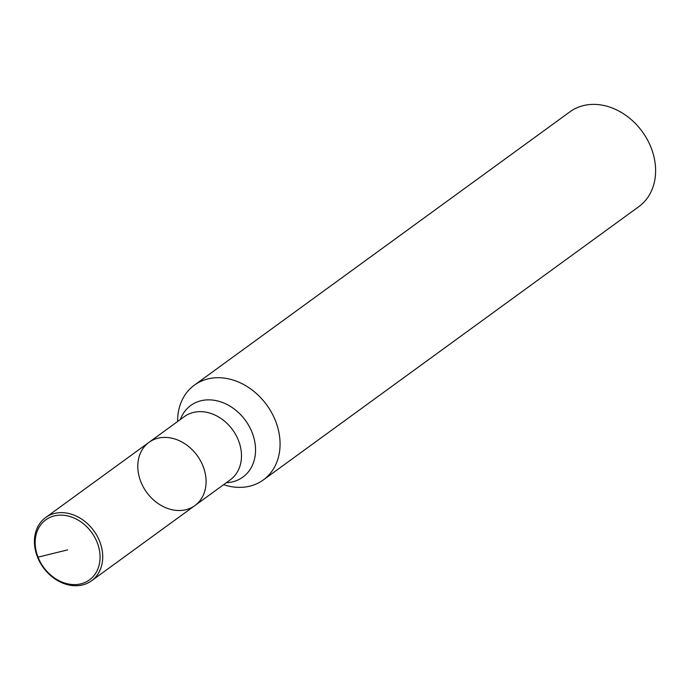<?xml version="1.0" encoding="UTF-8"?>
<svg xmlns="http://www.w3.org/2000/svg" width="689" height="689" viewBox="0 0 689 689"><rect width="100%" height="100%" fill="white"/><g stroke="black" fill="none" stroke-linecap="round" stroke-linejoin="round"><path stroke-width="1.03" d="M203.091 466.298A39.066 31.246 54 0 1 194.927 505.554A39.066 31.246 54 0 1 146.671 492.334A39.066 31.246 54 0 1 148.953 442.364A39.066 31.246 54 0 1 203.091 466.298A39.066 31.246 54 0 1 194.927 505.554L230.324 479.785A39.066 31.246 -126 0 0 238.489 440.538A39.066 31.246 -126 0 0 184.342 416.612L148.945 442.372A39.066 31.246 54 0 1 203.091 466.298M177.607 421.513A58.608 46.869 54 0 1 194.35 385.16A58.608 46.869 54 0 1 275.574 421.048A58.608 46.869 54 0 1 263.327 479.932A58.608 46.869 54 0 1 223.589 484.686M263.327 479.932L638.875 206.597A58.608 46.869 -126 0 0 651.114 147.722A58.608 46.869 -126 0 0 569.898 111.833L194.35 385.16M97.218 542.605A37.12 29.679 -126 0 0 41.297 524.122A37.12 29.679 -126 0 0 64.344 582.928A37.12 29.679 -126 0 0 97.218 542.605M99.724 541.528A39.066 31.246 54 0 1 91.551 580.784A39.066 31.246 54 0 1 43.304 567.572A39.066 31.246 54 0 1 45.586 517.603A39.066 31.246 54 0 1 99.724 541.528M67.625 549.882L38.024 557.16L37.413 556.858M180.32 419.541A44.303 35.432 54 0 1 215.244 400.455A44.303 35.432 54 0 1 252.148 432.606A44.303 35.432 54 0 1 226.302 482.713M91.559 580.784L194.935 505.545M45.577 517.603L148.945 442.372"/></g></svg>
